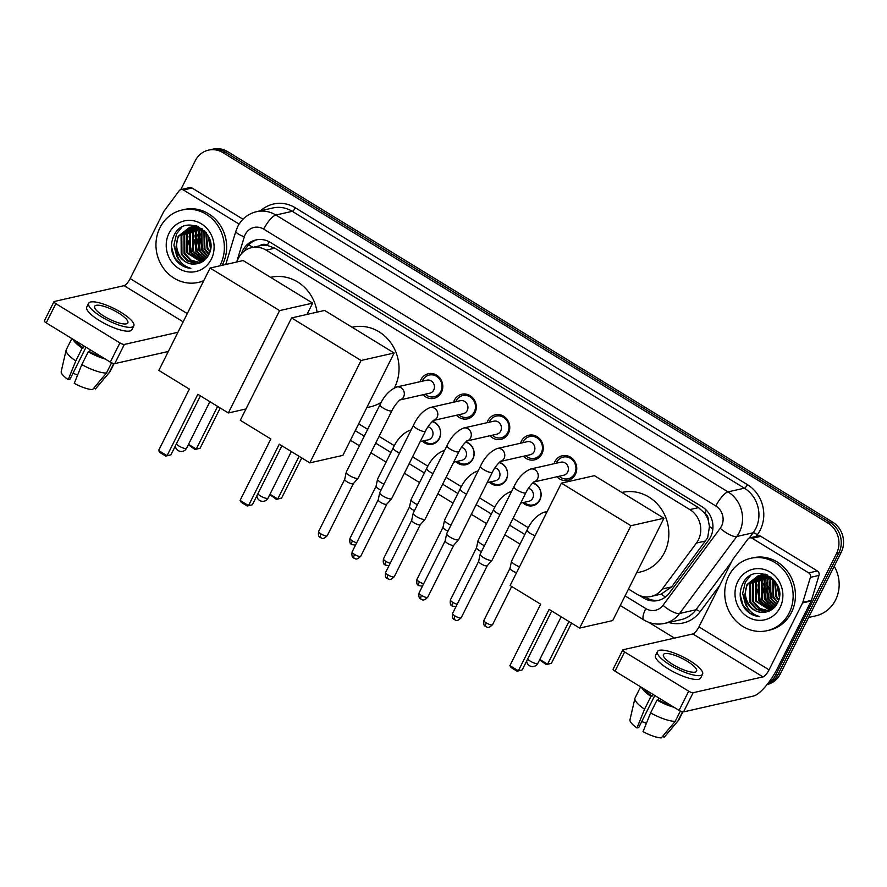 <?xml version="1.0" encoding="UTF-8"?>
<svg xmlns="http://www.w3.org/2000/svg" width="887" height="887" viewBox="0 0 887 887"><rect width="100%" height="100%" fill="white"/><g stroke="black" fill="none" stroke-linecap="round" stroke-linejoin="round"><path stroke-width="1.33" d="M432.446 421.303A11.875 10.899 77.2 0 1 439.387 438.566A11.875 10.899 77.2 0 1 432.335 444.221A11.875 10.899 77.2 0 1 422.4 441.138M465.941 441.815A11.875 10.899 77.2 0 1 472.871 459.067A11.875 10.899 77.2 0 1 465.819 464.721A11.875 10.899 77.2 0 1 455.885 461.65M499.425 462.315A11.875 10.899 77.2 0 1 506.355 479.568A11.875 10.899 77.2 0 1 499.303 485.222A11.875 10.899 77.2 0 1 489.369 482.151M532.91 482.816A11.875 10.899 77.2 0 1 539.839 500.08A11.875 10.899 77.2 0 1 532.788 505.734A11.875 10.899 77.2 0 1 522.853 502.663M420.094 381.709A12.629 11.586 77.2 0 1 420.881 379.747A12.629 11.586 77.2 0 1 428.377 373.726A12.629 11.586 77.2 0 1 440.34 378.671A12.629 11.586 77.2 0 1 441.449 392.342A12.629 11.586 77.2 0 1 433.954 398.363A12.629 11.586 77.2 0 1 423.044 394.737M453.579 402.21A12.629 11.586 77.2 0 1 454.366 400.248A12.629 11.586 77.2 0 1 461.861 394.227A12.629 11.586 77.2 0 1 473.835 399.183A12.629 11.586 77.2 0 1 474.944 412.854A12.629 11.586 77.2 0 1 467.449 418.864A12.629 11.586 77.2 0 1 456.539 415.238M487.063 422.711A12.629 11.586 77.2 0 1 487.85 420.76A12.629 11.586 77.2 0 1 495.345 414.739A12.629 11.586 77.2 0 1 507.32 419.684A12.629 11.586 77.2 0 1 508.428 433.355A12.629 11.586 77.2 0 1 500.933 439.375A12.629 11.586 77.2 0 1 490.023 435.739M520.558 443.223A12.629 11.586 77.2 0 1 521.334 441.26A12.629 11.586 77.2 0 1 528.829 435.24A12.629 11.586 77.2 0 1 540.804 440.196A12.629 11.586 77.2 0 1 541.913 453.856A12.629 11.586 77.2 0 1 534.417 459.876A12.629 11.586 77.2 0 1 523.507 456.251M554.042 463.724A12.629 11.586 77.2 0 1 554.818 461.761A12.629 11.586 77.2 0 1 562.314 455.752A12.629 11.586 77.2 0 1 574.288 460.697A12.629 11.586 77.2 0 1 575.397 474.368A12.629 11.586 77.2 0 1 567.902 480.377A12.629 11.586 77.2 0 1 556.992 476.751M628.484 589.057L636.478 593.946A22.264 20.434 -102.8 0 0 651.014 596.463L661.225 594.09L671.614 586.906L707.66 537.788L709.467 526.434L708.281 520.414A7.418 6.808 -102.8 0 0 704.666 513.096A22.264 6.586 -58.5 0 1 706.263 510.103M651.014 596.463A22.264 20.434 -102.8 0 0 662.279 589.023L696.439 543.055A22.264 20.434 -102.8 0 0 698.379 539.895A22.264 20.434 -102.8 0 0 689.853 509.593L266.167 250.145A22.264 20.434 -102.8 0 0 251.631 247.628A22.264 20.434 -102.8 0 0 237.029 261.743L236.962 261.942M704.666 513.096L704.345 512.908A22.264 20.434 77.2 0 1 708.281 520.414M251.631 247.628L260.257 245.677A22.264 20.434 77.2 0 1 267.641 245.488L267.32 245.289A7.418 6.808 -102.8 0 0 259.813 245.777M704.345 512.908L698.501 507.63L274.804 248.194L267.641 245.488M358.67 423.831L367.673 429.341M379.104 436.349L394.371 445.695M412.588 456.849L427.856 466.196M446.072 477.35L461.34 486.697M479.557 497.862L494.824 507.209M513.041 518.363L528.308 527.71M180.793 189.641L195.262 160.747A22.264 20.434 77.2 0 1 208.467 150.147L210.773 149.626A22.264 20.434 77.2 0 1 225.298 152.132L830.343 522.631A22.264 20.434 77.2 0 1 838.869 552.923L777.988 674.497A22.264 20.434 77.2 0 1 767.211 684.376A22.264 20.434 77.2 0 0 777.988 674.497L838.869 552.923A22.264 20.434 77.2 0 0 830.343 522.631L225.298 152.132A22.264 20.434 77.2 0 0 210.773 149.626L213.068 149.105A22.264 20.434 77.2 0 1 227.604 151.61L832.638 522.11A22.264 20.434 77.2 0 1 841.164 552.401L780.294 673.976A22.264 20.434 77.2 0 1 767.078 684.576L767.044 684.587M639.327 595.399L643.53 597.982A22.264 20.434 -102.8 0 0 658.065 600.488A22.264 20.434 -102.8 0 0 669.33 593.048L708.613 540.194A22.264 20.434 -102.8 0 0 710.565 537.023A22.264 20.434 -102.8 0 0 702.038 506.732L270.48 242.461A22.264 20.434 -102.8 0 0 255.944 239.945A22.264 20.434 -102.8 0 0 241.43 253.76M208.467 150.147A22.264 20.434 77.2 0 1 223.003 152.653L828.048 523.153A22.264 20.434 77.2 0 1 836.563 553.455L775.693 675.018A22.264 20.434 77.2 0 1 767.942 683.445M674.475 638.119L648.608 622.275M244.668 250.81A22.264 20.434 77.2 0 1 257.097 239.723M659.207 600.2A22.264 20.434 77.2 0 1 645.836 597.461L644.782 596.807M752.209 538.287A3.714 3.404 -102.8 0 0 749.781 537.866L758.407 535.914A3.714 3.404 77.2 0 1 760.824 536.336L752.209 538.287L808.722 572.891L817.348 570.94A3.714 3.404 77.2 0 1 819 575.408L811.417 600.388A3.714 3.404 77.2 0 1 811.184 600.976L777.688 667.878A29.681 8.792 -58.5 0 1 753.373 696.073L683.533 711.906A3.714 0.987 -153.4 0 1 679.076 710.376L688.689 691.184A3.714 0.987 26.6 0 0 693.146 692.714L762.986 676.881A7.418 2.195 121.5 0 0 769.062 669.829L802.569 602.927A3.714 3.404 -102.8 0 0 802.802 602.351L810.374 577.359A3.714 3.404 -102.8 0 0 808.722 572.891M760.824 536.336L817.348 570.94M749.781 537.866A3.714 3.404 -102.8 0 0 747.907 539.108L732.773 559.464A3.714 3.404 -102.8 0 0 732.451 559.996L698.945 626.898A7.418 2.195 121.5 0 1 692.869 633.95L623.029 649.772A3.714 0.987 26.6 0 0 622.741 649.96A3.714 0.987 26.6 0 0 624.614 651.956L615.001 671.149L679.076 710.376M615.001 671.149A3.714 0.987 -153.4 0 1 613.128 669.164L622.741 649.96M624.614 651.956L688.689 691.184M672.834 664.496A18.549 4.912 26.6 0 0 696.605 671.171A18.549 4.912 26.6 0 0 687.203 661.236A18.549 4.912 26.6 0 0 663.432 654.562A18.549 4.912 26.6 0 0 672.834 664.496M644.683 689.321A21.521 5.699 26.6 0 0 652.122 696.151L650.958 696.417L644.55 709.212L636.977 727.939L638.751 727.54L654.794 695.508M652.998 694.41L652.122 696.151M657.455 651.568L655.537 655.415A25.224 6.675 26.6 0 0 668.321 668.92A25.224 6.675 26.6 0 0 700.652 678.001L702.571 674.164A25.224 6.675 26.6 0 0 689.787 660.66A25.224 6.675 26.6 0 0 657.455 651.568A25.224 6.675 26.6 0 0 670.239 665.084A25.224 6.675 26.6 0 0 702.571 674.164M641.6 687.436A24.492 6.486 26.6 0 0 650.958 696.417M662.656 736.31L664.197 737.252L678.1 720.687L682.524 711.84M678.1 720.687A24.492 6.486 26.6 0 0 678.61 720.244A24.492 6.486 26.6 0 0 678.843 719.9L682.846 711.906M640.625 686.837L635.048 697.969A24.492 6.486 26.6 0 0 634.915 698.368A24.492 6.486 26.6 0 0 644.55 709.212M664.197 737.252A19.292 5.111 26.6 0 0 664.407 737.042L678.61 720.244M634.915 698.368L629.97 719.8A19.292 5.111 26.6 0 0 636.977 727.939M646.379 723.348A14.835 3.925 26.6 0 0 641.722 721.608M650.592 712.915A24.492 6.486 26.6 0 0 675.229 721.331L661.325 737.895A19.292 5.111 26.6 0 1 643.02 731.642L650.592 712.915L657.001 700.12L658.165 699.854L659.041 698.113M658.165 699.854A21.521 5.699 26.6 0 0 671.038 705.453M657.001 700.12A24.492 6.486 26.6 0 0 674.109 707.338M680.362 711.075L675.229 721.331M834.223 566.272A33.396 30.646 77.2 0 1 835.576 599.956A33.396 30.646 77.2 0 1 815.752 615.855L808.578 617.485M728.715 575.996A37.099 34.05 77.2 0 1 750.735 558.311A37.099 34.05 77.2 0 1 785.904 572.858A37.099 34.05 77.2 0 1 789.164 613.006A37.099 34.05 77.2 0 1 767.144 630.679A37.099 34.05 77.2 0 1 731.975 616.143A37.099 34.05 77.2 0 1 728.715 575.996M750.735 558.311L753.041 557.79A37.099 34.05 77.2 0 1 788.199 572.337A37.099 34.05 77.2 0 1 791.459 612.485A37.099 34.05 77.2 0 1 769.439 630.158L767.144 630.679M745.335 609.258C749.304 613.704 754.072 616.155 759.66 616.631C749.837 613.682 744.88 606.508 744.814 595.133A18.549 17.03 77.2 0 0 763.785 612.274C769.705 611.853 774.185 608.937 777.234 603.526C789.818 581.473 753.839 560.274 742.996 583.324C738.616 592.383 739.392 601.031 745.335 609.258M780.094 607.451A25.967 23.838 77.2 0 1 747.73 616.897A25.967 23.838 77.2 0 1 737.784 581.55A25.967 23.838 77.2 0 1 770.16 572.104A25.967 23.838 77.2 0 1 780.094 607.451M760.192 575.297L750.568 583.724L750.712 602.306L756.955 609.125L765.337 611.664L768.342 611.387M759.826 575.341L749.848 583.879L749.992 602.473L756.234 609.291L764.627 611.83L768.319 611.387M761.678 575.197L753.44 583.069L753.584 601.652L759.826 608.482L769.351 610.977M761.312 575.219L752.73 583.236L752.863 601.818L759.106 608.637L769.051 611.11M763.197 575.242L756.323 582.415L756.456 601.009L770.626 610.356M762.82 575.219L755.602 582.582L755.735 601.164L770.304 610.522M764.749 575.419L759.194 581.761L759.327 600.355L771.912 609.557M764.361 575.364L758.474 581.927L758.618 600.51L771.59 609.779M766.335 575.763L762.066 581.118L762.21 599.701L773.176 608.593M765.936 575.663L761.345 581.273L761.489 599.867L772.865 608.848M767.965 576.273L764.938 580.464L765.082 599.047L774.429 607.429M767.554 576.129L764.217 580.619L764.361 599.213L774.118 607.739M769.639 576.993L767.809 579.81L767.954 598.392L775.626 606.043M769.217 576.794L767.1 579.976L767.233 598.559L775.327 606.409M771.368 577.969L770.692 579.156L770.825 597.749L776.757 604.369M770.936 577.692L769.971 579.322L770.104 597.905L776.48 604.812M773.187 579.278L773.697 597.095L777.821 602.317M772.721 578.912L772.987 597.261L777.566 602.872M775.072 581.185L776.58 596.441L778.764 599.69M774.606 580.586L775.859 596.607L778.542 600.421M779.451 595.687L777.178 584.522L779.451 595.787M776.602 583.469L779.318 596.973M771.125 577.226L762.665 575.031L758.374 575.608L746.976 584.533L744.814 595.133M758.74 575.53L747.697 584.367C740.545 596.485 751.156 614.048 763.785 612.274M774.495 580.464L761.944 575.197L758.374 575.608M765.924 574.388L760.181 575.231M761.611 574.876L760.547 575.186M766.556 574.632L761.246 574.953M764.483 574.222L763.419 574.532M763.064 574.654L762.022 575.053M765.104 574.111L763.053 574.588M762.698 574.698L761.656 575.075M764.561 574.554L763.53 575.053M765.237 574.155L764.527 574.421M764.184 574.565L763.153 575.042M766.069 574.588L765.071 575.197M765.692 574.565L764.683 575.153M767.344 574.964L766.656 575.497M767.044 574.831L766.257 575.408M779.496 593.658A33.396 30.646 77.2 0 1 777.788 585.841M768.552 586.44L771.258 598.514M765.681 587.094L768.386 599.157M762.809 587.748L765.514 599.812M757.054 589.057L759.76 601.12M750.347 575.763L745.324 582.16L742.674 593.458L745.601 604.757L748.517 608.97M777.522 585.232L779.496 594.9M769.417 582.194L771.823 598.803L773.797 601.852M766.545 582.848L768.951 599.457L770.914 602.506M763.674 583.491L766.069 600.111L768.042 603.16M757.919 584.799L760.325 601.408L762.299 604.457M740.179 594.789L743.084 605.322L750.114 613.205L759.66 616.631M621.92 492.485L622.208 492.407A40.813 37.454 77.2 0 1 660.893 508.406A40.813 37.454 77.2 0 1 664.474 552.568A40.813 37.454 77.2 0 1 640.259 572.015L636.611 572.847M540.66 604.213L509.903 665.638L518.363 670.816L549.12 609.391L579.643 628.085L630.912 525.714L561.393 483.149L510.136 585.52L540.66 604.213M509.903 665.638L511.045 667.523L517.088 671.226L522.21 669.94L551.736 610.999M561.393 483.149L594.445 475.665L663.953 518.219L612.695 620.59L579.643 628.085M663.953 518.219L630.912 525.714M517.088 671.226L522.21 669.94M571.538 623.129L551.415 663.321L546.292 664.607L539.606 659.861M568.933 621.521L547.556 664.197L551.415 663.321M539.817 659.451L547.556 664.197L546.292 664.607M352.095 327.259L352.394 327.192A40.813 37.454 77.2 0 1 391.078 343.18A40.813 37.454 77.2 0 1 394.66 387.353A40.813 37.454 77.2 0 1 394.427 387.807M381.299 402.277A40.813 37.454 77.2 0 1 370.433 406.789L366.786 407.621M270.834 438.987L240.078 500.412L248.537 505.59L279.294 444.176L309.818 462.859L361.087 360.488L291.579 317.923L240.31 420.294L270.834 438.987M240.078 500.412L241.22 502.297L247.262 506L252.396 504.725L281.911 445.773M291.579 317.923L324.631 310.439L394.138 353.004L342.87 455.375L309.818 462.859M394.138 353.004L361.087 360.488M247.262 506L252.396 504.725M301.724 457.903L281.589 498.106L276.467 499.381L269.792 494.636M299.107 456.306L277.742 498.971L281.589 498.106M269.992 494.225L277.742 498.971L276.467 499.381M270.613 277.365L270.912 277.298A40.813 37.454 77.2 0 1 317.08 312.146M189.363 389.094L158.596 450.518L167.066 455.696L197.823 394.283L228.347 412.965L279.605 310.594L210.097 268.04L158.84 370.411L189.363 389.094M158.596 450.518L159.749 452.403L165.791 456.106L170.914 454.831L200.429 395.879M245.987 408.974L228.347 412.965M210.097 268.04L243.149 260.545L312.656 303.11L279.605 310.594M306.991 314.43L312.656 303.11M165.791 456.106L170.914 454.831M220.242 408.009L200.118 448.212L194.985 449.487L188.31 444.742M217.637 406.412L196.26 449.077L200.118 448.212M188.51 444.332L196.26 449.077L194.985 449.487M559.187 476.252A11.132 10.212 -102.8 0 0 568.146 478.792A11.132 10.212 -102.8 0 0 574.754 473.481A11.132 10.212 -102.8 0 0 573.778 461.44A11.132 10.212 -102.8 0 0 563.223 457.082A11.132 10.212 -102.8 0 0 556.615 462.382A11.132 10.212 -102.8 0 0 556.238 463.225M567.68 472.05A6.675 6.131 -102.8 0 0 560.761 462.205L530.637 469.035A6.675 6.131 -102.8 0 1 537.555 478.869A6.675 6.131 -102.8 0 1 533.996 481.951L563.711 475.232A6.675 6.131 -102.8 0 0 567.68 472.05M513.983 486.653A6.675 1.763 -153.4 0 0 517.032 490.023A6.675 1.763 -153.4 0 0 517.376 490.223A6.675 1.763 -153.4 0 0 525.936 492.629L492.163 560.074A6.675 1.763 -153.4 0 1 492.097 560.174A6.675 1.763 -153.4 0 1 491.631 560.407A6.675 1.763 -153.4 0 1 483.603 557.668A6.675 1.763 -153.4 0 1 480.177 554.209A6.675 1.763 -153.4 0 1 480.222 554.087L513.983 486.653C518.119 477.838 523.663 471.962 530.637 469.035M487.296 565.64A4.823 1.275 -153.4 0 1 487.251 565.706A4.823 1.275 -153.4 0 1 486.919 565.884A4.823 1.275 -153.4 0 1 481.12 563.899A4.823 1.275 -153.4 0 1 478.647 561.404A4.823 1.275 -153.4 0 1 478.67 561.316M525.703 455.752A11.132 10.212 -102.8 0 0 534.661 458.28A11.132 10.212 -102.8 0 0 541.27 452.98A11.132 10.212 -102.8 0 0 540.283 440.939A11.132 10.212 -102.8 0 0 529.739 436.57A11.132 10.212 -102.8 0 0 523.13 441.881A11.132 10.212 -102.8 0 0 522.753 442.724M534.185 451.538A6.675 6.131 -102.8 0 0 527.277 441.693L497.152 448.523A6.675 6.131 -102.8 0 1 504.071 458.368A6.675 6.131 -102.8 0 1 500.512 461.44L530.226 454.721A6.675 6.131 -102.8 0 0 534.185 451.538M480.499 466.152A6.675 1.763 -153.4 0 0 483.548 469.511A6.675 1.763 -153.4 0 0 483.892 469.722A6.675 1.763 -153.4 0 0 492.44 472.128L458.679 539.562A6.675 1.763 -153.4 0 1 458.612 539.662A6.675 1.763 -153.4 0 1 458.147 539.906A6.675 1.763 -153.4 0 1 450.119 537.156A6.675 1.763 -153.4 0 1 446.693 533.697A6.675 1.763 -153.4 0 1 446.738 533.586L480.499 466.152C484.635 457.326 490.178 451.461 497.152 448.523M453.811 545.128A4.823 1.275 -153.4 0 1 453.767 545.206A4.823 1.275 -153.4 0 1 453.434 545.372A4.823 1.275 -153.4 0 1 447.636 543.398A4.823 1.275 -153.4 0 1 445.163 540.893A4.823 1.275 -153.4 0 1 445.185 540.815M492.218 435.24A11.132 10.212 -102.8 0 0 501.177 437.779A11.132 10.212 -102.8 0 0 507.774 432.479A11.132 10.212 -102.8 0 0 506.799 420.427A11.132 10.212 -102.8 0 0 496.254 416.07A11.132 10.212 -102.8 0 0 489.646 421.369A11.132 10.212 -102.8 0 0 489.269 422.223M500.7 431.038A6.675 6.131 -102.8 0 0 493.793 421.192L463.668 428.022A6.675 6.131 -102.8 0 1 470.587 437.868A6.675 6.131 -102.8 0 1 467.028 440.939L496.742 434.22A6.675 6.131 -102.8 0 0 500.7 431.038M447.015 445.64A6.675 1.763 -153.4 0 0 450.064 449.01A6.675 1.763 -153.4 0 0 450.396 449.221A6.675 1.763 -153.4 0 0 458.956 451.627L425.195 519.061A6.675 1.763 -153.4 0 1 425.117 519.161A6.675 1.763 -153.4 0 1 424.662 519.405A6.675 1.763 -153.4 0 1 416.635 516.655A6.675 1.763 -153.4 0 1 413.209 513.196A6.675 1.763 -153.4 0 1 413.242 513.074L447.015 445.64C451.139 436.825 456.694 430.949 463.668 428.022M420.327 524.627A4.823 1.275 -153.4 0 1 420.283 524.705A4.823 1.275 -153.4 0 1 419.939 524.871A4.823 1.275 -153.4 0 1 414.151 522.886A4.823 1.275 -153.4 0 1 411.668 520.392A4.823 1.275 -153.4 0 1 411.701 520.303M458.734 414.739A11.132 10.212 -102.8 0 0 467.682 417.278A11.132 10.212 -102.8 0 0 474.29 411.967A11.132 10.212 -102.8 0 0 473.314 399.926A11.132 10.212 -102.8 0 0 462.77 395.569A11.132 10.212 -102.8 0 0 456.162 400.869A11.132 10.212 -102.8 0 0 455.785 401.711M467.216 410.537A6.675 6.131 -102.8 0 0 460.298 400.691L430.184 407.51A6.675 6.131 -102.8 0 1 437.103 417.356A6.675 6.131 -102.8 0 1 433.543 420.427L463.258 413.719A6.675 6.131 -102.8 0 0 467.216 410.537M413.53 425.139A6.675 1.763 -153.4 0 0 416.58 428.499A6.675 1.763 -153.4 0 0 416.912 428.709A6.675 1.763 -153.4 0 0 425.472 431.115L391.699 498.549A6.675 1.763 -153.4 0 1 391.633 498.66A6.675 1.763 -153.4 0 1 391.167 498.893A6.675 1.763 -153.4 0 1 383.151 496.155A6.675 1.763 -153.4 0 1 379.725 492.684A6.675 1.763 -153.4 0 1 379.758 492.573L413.53 425.139C417.655 416.325 423.21 410.448 430.184 407.51M354.578 554.464A4.823 1.275 -153.4 0 0 360.765 556.204L386.821 504.16A4.823 1.275 -153.4 0 1 386.787 504.193A4.823 1.275 -153.4 0 1 386.455 504.37A4.823 1.275 -153.4 0 1 380.656 502.386A4.823 1.275 -153.4 0 1 378.184 499.891A4.823 1.275 -153.4 0 1 378.217 499.802L352.139 551.88C351.163 558.366 353.88 557.502 353.935 558.156A4.823 1.43 -58.5 0 1 354.578 554.464A4.823 1.275 -153.4 0 1 352.139 551.88M425.25 394.238A11.132 10.212 -102.8 0 0 434.198 396.766A11.132 10.212 -102.8 0 0 440.806 391.466A11.132 10.212 -102.8 0 0 439.83 379.425A11.132 10.212 -102.8 0 0 429.286 375.057A11.132 10.212 -102.8 0 0 422.678 380.368A11.132 10.212 -102.8 0 0 422.29 381.21M433.732 390.025A6.675 6.131 -102.8 0 0 426.813 380.179L396.7 387.009A6.675 6.131 -102.8 0 1 403.607 396.855A6.675 6.131 -102.8 0 1 400.059 399.926L429.774 393.207A6.675 6.131 -102.8 0 0 433.732 390.025M380.046 404.627A6.675 1.763 -153.4 0 0 383.095 407.998A6.675 1.763 -153.4 0 0 383.428 408.208A6.675 1.763 -153.4 0 0 391.987 410.614L358.215 478.049A6.675 1.763 -153.4 0 1 358.148 478.148A6.675 1.763 -153.4 0 1 357.683 478.392A6.675 1.763 -153.4 0 1 349.655 475.643A6.675 1.763 -153.4 0 1 346.24 472.183A6.675 1.763 -153.4 0 1 346.274 472.072L380.046 404.627C384.171 395.813 389.726 389.936 396.7 387.009M321.094 533.963A4.823 1.275 -153.4 0 0 327.27 535.693L353.336 483.659A4.823 1.275 -153.4 0 1 353.303 483.692A4.823 1.275 -153.4 0 1 352.971 483.858A4.823 1.275 -153.4 0 1 347.172 481.885A4.823 1.275 -153.4 0 1 344.699 479.379A4.823 1.275 -153.4 0 1 344.733 479.302L318.655 531.38C317.679 537.866 320.395 537.001 320.44 537.655A4.823 1.43 -58.5 0 1 321.094 533.963A4.823 1.275 -153.4 0 1 318.655 531.38M519.516 566.782A6.675 1.763 -153.4 0 1 514.948 564.609A6.675 1.763 -153.4 0 1 511.522 561.149A6.675 1.763 -153.4 0 1 511.566 561.027L527.133 529.938C531.258 521.124 536.812 515.247 543.786 512.309A6.675 6.131 -102.8 0 1 546.736 512.431M516.578 572.658A4.823 1.275 -153.4 0 1 512.464 570.84A4.823 1.275 -153.4 0 1 509.992 568.345A4.823 1.275 -153.4 0 1 510.014 568.257M524.25 502.341A11.132 10.212 -102.8 0 0 533.198 504.88A11.132 10.212 -102.8 0 0 539.806 499.569A11.132 10.212 -102.8 0 0 532.522 483.182M520.658 503.151L528.774 501.321A6.675 6.131 -102.8 0 0 528.43 488.316M484.446 545.649A6.675 1.763 -153.4 0 1 481.464 544.108A6.675 1.763 -153.4 0 1 478.038 540.638A6.675 1.763 -153.4 0 1 478.071 540.527L493.649 509.426C497.773 500.612 503.328 494.735 510.302 491.808A6.675 6.131 -102.8 0 1 511.477 491.675M481.464 551.603A4.823 1.275 -153.4 0 1 478.98 550.339A4.823 1.275 -153.4 0 1 476.496 547.833A4.823 1.275 -153.4 0 1 476.53 547.756M490.766 481.841A11.132 10.212 -102.8 0 0 499.714 484.369A11.132 10.212 -102.8 0 0 506.322 479.069A11.132 10.212 -102.8 0 0 499.037 462.681M487.174 482.65L495.29 480.809A6.675 6.131 -102.8 0 0 494.946 467.815M450.962 525.148A6.675 1.763 -153.4 0 1 447.979 523.596A6.675 1.763 -153.4 0 1 444.553 520.137A6.675 1.763 -153.4 0 1 444.587 520.026L460.165 488.925C464.289 480.111 469.844 474.235 476.807 471.307A6.675 6.131 -102.8 0 1 477.993 471.163M447.979 531.091A4.823 1.275 -153.4 0 1 445.485 529.838A4.823 1.275 -153.4 0 1 443.012 527.333A4.823 1.275 -153.4 0 1 443.045 527.255M457.282 461.329A11.132 10.212 -102.8 0 0 466.229 463.868A11.132 10.212 -102.8 0 0 472.838 458.568A11.132 10.212 -102.8 0 0 465.553 442.169M453.689 462.149L461.794 460.309A6.675 6.131 -102.8 0 0 461.462 447.303M417.467 504.648A6.675 1.763 -153.4 0 1 414.484 503.095A6.675 1.763 -153.4 0 1 411.069 499.636A6.675 1.763 -153.4 0 1 411.102 499.514L426.68 468.425C430.805 459.61 436.349 453.734 443.323 450.796A6.675 6.131 -102.8 0 1 444.498 450.663M414.495 510.59A4.823 1.275 -153.4 0 1 412 509.326A4.823 1.275 -153.4 0 1 409.528 506.832A4.823 1.275 -153.4 0 1 409.561 506.743M423.786 440.828A11.132 10.212 -102.8 0 0 432.745 443.367A11.132 10.212 -102.8 0 0 439.353 438.056A11.132 10.212 -102.8 0 0 432.069 421.669M420.205 441.637L428.31 439.808A6.675 6.131 -102.8 0 0 427.966 426.802M383.982 484.136A6.675 1.763 -153.4 0 1 381 482.583A6.675 1.763 -153.4 0 1 377.574 479.124A6.675 1.763 -153.4 0 1 377.618 479.013L393.185 447.913C397.321 439.098 402.864 433.222 409.838 430.295A6.675 6.131 -102.8 0 1 411.014 430.151M381.011 490.09A4.823 1.275 -153.4 0 1 378.516 488.826A4.823 1.275 -153.4 0 1 376.044 486.32A4.823 1.275 -153.4 0 1 376.077 486.242M183.432 189.995A3.714 3.404 -102.8 0 0 181.003 189.585L189.63 187.623A3.714 3.404 77.2 0 1 192.058 188.044L183.432 189.995L239.102 224.089M192.058 188.044L242.971 219.222M168.308 351.485L114.756 363.615A3.714 0.987 -153.4 0 1 110.298 362.096L119.911 342.903A3.714 0.987 26.6 0 0 124.368 344.422L177.921 332.281M181.003 189.585A3.714 3.404 -102.8 0 0 179.13 190.816L163.995 211.184A3.714 3.404 -102.8 0 0 163.674 211.705L130.178 278.607A7.418 2.195 121.5 0 1 124.091 285.658L54.262 301.491A3.714 0.987 26.6 0 0 53.963 301.68A3.714 0.987 26.6 0 0 55.848 303.664L46.235 322.857L110.298 362.096M46.235 322.857A3.714 0.987 -153.4 0 1 44.35 320.872L53.963 301.68M55.848 303.664L119.911 342.903M104.056 316.215A18.549 4.912 26.6 0 0 127.828 322.89A18.549 4.912 26.6 0 0 118.426 312.956A18.549 4.912 26.6 0 0 94.654 306.281A18.549 4.912 26.6 0 0 104.056 316.215M75.905 341.029A21.521 5.699 26.6 0 0 83.345 347.859L82.181 348.125L75.772 360.92L68.199 379.658L69.973 379.259L86.017 347.216M84.221 346.118L83.345 347.859M88.678 303.287L86.76 307.124A25.224 6.675 26.6 0 0 99.544 320.639A25.224 6.675 26.6 0 0 131.875 329.72L133.804 325.884A25.224 6.675 26.6 0 0 121.009 312.368A25.224 6.675 26.6 0 0 88.678 303.287A25.224 6.675 26.6 0 0 101.473 316.803A25.224 6.675 26.6 0 0 133.804 325.884M72.823 339.144A24.492 6.486 26.6 0 0 82.181 348.125M93.878 388.018L95.419 388.961L109.323 372.396L113.747 363.559M109.323 372.396A24.492 6.486 26.6 0 0 109.833 371.963A24.492 6.486 26.6 0 0 110.066 371.62L114.068 363.615M71.858 338.546L66.281 349.689A24.492 6.486 26.6 0 0 66.137 350.077A24.492 6.486 26.6 0 0 75.772 360.92M95.419 388.961A19.292 5.111 26.6 0 0 95.63 388.761L109.833 371.963M66.137 350.077L61.203 371.52A19.292 5.111 26.6 0 0 68.199 379.658M77.601 375.057A14.835 3.925 26.6 0 0 72.945 373.316M81.815 364.624A24.492 6.486 26.6 0 0 106.451 373.05L92.547 389.615A19.292 5.111 26.6 0 1 74.253 383.361L81.815 364.624L88.223 351.829L89.387 351.562L90.263 349.822M89.387 351.562A21.521 5.699 26.6 0 0 102.26 357.173M88.223 351.829A24.492 6.486 26.6 0 0 105.331 359.058M111.585 362.783L106.451 373.05M203.788 280.636A37.099 34.05 77.2 0 1 198.366 282.399A37.099 34.05 77.2 0 1 163.197 267.863A37.099 34.05 77.2 0 1 159.948 227.704A37.099 34.05 77.2 0 1 181.968 210.031A37.099 34.05 77.2 0 1 217.127 224.566A37.099 34.05 77.2 0 1 220.386 264.725A37.099 34.05 77.2 0 1 219.81 265.834M181.968 210.031L184.263 209.509A37.099 34.05 77.2 0 1 219.433 224.045A37.099 34.05 77.2 0 1 222.681 264.204A37.099 34.05 77.2 0 1 222.105 265.313M176.568 260.978C180.527 265.413 185.305 267.874 190.882 268.351C181.059 265.39 176.103 258.228 176.036 246.841A18.549 17.03 77.2 0 0 195.007 263.982C200.928 263.561 205.407 260.645 208.467 255.245C221.051 233.181 185.073 211.982 174.229 235.044C169.838 244.102 170.614 252.74 176.568 260.978M211.317 259.17A25.967 23.838 77.2 0 1 178.952 268.606A25.967 23.838 77.2 0 1 169.007 233.259A25.967 23.838 77.2 0 1 201.382 223.823A25.967 23.838 77.2 0 1 211.317 259.17M191.415 227.017L181.791 235.432L181.935 254.026L188.177 260.845L196.57 263.384L199.564 263.095M191.049 227.061L181.081 235.598L181.214 254.181L187.456 261.011L195.85 263.55L199.542 263.106M192.911 226.917L184.673 234.778L184.806 253.372L191.049 260.19L200.584 262.696M192.534 226.928L183.953 234.944L184.086 253.527L190.328 260.357L200.285 262.818M194.419 226.95L187.545 234.135L187.678 252.717L201.848 262.064M194.042 226.928L186.824 234.29L186.969 252.884L201.526 262.242M195.972 227.139L190.417 233.481L190.561 252.063L203.134 261.277M195.583 227.072L189.696 233.647L189.84 252.23L202.813 261.488M197.557 227.471L193.288 232.826L193.433 251.42L204.409 260.301M197.158 227.371L192.568 232.993L192.712 251.575L204.088 260.567M199.187 227.992L196.16 232.172L196.304 250.766L205.651 259.137M198.777 227.837L195.45 232.339L195.583 250.921L205.34 259.447M200.861 228.713L199.043 231.529L199.176 250.112L206.848 257.751M200.44 228.502L198.322 231.684L198.455 250.278L206.549 258.128M202.591 229.678L201.914 230.875L202.048 249.458L207.99 256.088M202.158 229.411L201.194 231.041L201.338 249.624L207.713 256.531M204.409 230.986L204.93 248.815L209.055 254.037M203.943 230.62L204.21 248.97L208.789 254.591M206.305 232.893L207.802 248.16L209.997 251.398M205.828 232.305L207.081 248.316L209.775 252.13M210.685 247.406L208.401 236.241L210.674 247.506M207.824 235.188L210.552 248.693M202.347 228.946L193.887 226.75L189.596 227.316L178.198 236.252L176.036 246.841M189.962 227.238L178.919 236.086C171.768 248.205 182.378 265.767 195.007 263.982M205.717 232.172L193.178 226.917L189.596 227.316M197.147 226.096L191.404 226.95M192.834 226.595L191.769 226.895M197.779 226.34L192.479 226.673M195.705 225.941L194.641 226.24M194.297 226.362L193.255 226.762M196.337 225.83L194.275 226.296M193.931 226.407L192.878 226.784M195.783 226.263L194.763 226.773M196.47 225.863L195.75 226.13M195.406 226.274L194.375 226.75M197.302 226.307L196.304 226.917M196.914 226.285L195.916 226.861M198.566 226.684L197.879 227.216M198.267 226.551L197.479 227.116M203.566 281.068A37.099 34.05 77.2 0 1 200.662 281.878L198.366 282.399M210.718 245.377A33.396 30.646 77.2 0 1 209.01 237.55M199.775 238.159L202.48 250.223M196.903 238.814L199.608 250.877M194.031 239.468L196.737 251.531M188.277 240.765L190.993 252.828M181.58 227.482L176.546 233.88L173.896 245.167L176.823 256.465L179.739 260.678M208.744 236.951L210.718 246.608M200.639 233.902L203.045 250.522L205.019 253.571M197.768 234.556L200.174 251.176L202.147 254.225M194.896 235.21L197.302 251.819L199.265 254.868M189.153 236.507L191.548 253.128L193.521 256.177M171.402 246.497L174.307 257.042L181.336 264.925L190.882 268.351M705.775 540.937L696.439 543.055M248.659 244.879A22.264 4.657 16.9 0 0 253.183 247.285M646.401 597.794A22.264 6.586 -58.5 0 1 646.745 596.929M661.225 594.09A22.264 6.952 36.6 0 0 665.416 597.04M709.467 526.434A22.264 6.952 36.6 0 0 712.849 528.962M267.32 245.289A22.264 6.586 -58.5 0 1 269.216 241.752M698.501 507.63L689.853 509.593M671.614 586.906L662.279 589.023M274.804 248.194L266.167 250.145M227.604 151.61L223.003 152.653M832.638 522.11L828.048 523.153M841.164 552.401L836.563 553.455M780.294 673.976L775.693 675.018M625.08 595.876L645.814 608.571A14.835 13.615 -102.8 0 0 663.01 605.289L720.222 528.297A14.835 13.615 -102.8 0 0 721.519 526.179A14.835 13.615 -102.8 0 0 715.842 505.989L263.727 229.134A14.835 13.615 -102.8 0 0 245.222 234.523A14.835 13.615 -102.8 0 0 244.302 236.862L236.674 262.009M263.727 229.134A14.835 4.391 121.5 0 1 275.879 215.031L727.994 491.886A29.681 27.242 77.2 0 1 739.359 532.289A29.681 27.242 77.2 0 1 736.764 536.502L753.152 532.788A29.681 27.242 -102.8 0 0 755.746 528.574A29.681 27.242 -102.8 0 0 744.381 488.172L292.255 211.317A29.681 27.242 -102.8 0 0 272.886 207.968L256.498 211.683A29.681 27.242 77.2 0 1 275.879 215.031L292.255 211.317A3.714 1.098 -58.5 0 0 295.304 207.791L747.419 484.646A3.714 1.098 -58.5 0 1 744.381 488.172L727.994 491.886A14.835 4.391 121.5 0 0 715.842 505.989M256.498 211.683C248.05 213.789 241.785 218.756 237.705 226.584L235.842 231.252A14.835 3.104 16.9 0 0 244.302 236.862M747.419 484.646A33.396 30.646 77.2 0 1 760.203 530.093A33.396 30.646 77.2 0 1 757.287 534.839L756.101 536.435M719.767 585.331L700.065 611.83A33.396 30.646 77.2 0 1 668.654 622.474M260.634 210.74A33.396 30.646 77.2 0 1 295.304 207.791M720.222 528.297A14.835 4.635 36.6 0 0 736.764 536.502L679.553 613.494L695.929 609.779L731.453 561.981M663.01 605.289A14.835 4.635 36.6 0 0 679.553 613.494A29.681 27.242 77.2 0 1 664.529 623.417L680.906 619.703A29.681 27.242 -102.8 0 0 695.929 609.779A3.714 1.153 -143.4 0 1 700.065 611.83M749.249 538.043L753.152 532.788A3.714 1.153 -143.4 0 1 757.287 534.839M355.255 430.65L364.258 436.16M375.689 443.156L390.901 452.481M409.173 463.668L424.396 472.982M442.657 484.169L457.88 493.482M476.142 504.67L491.365 513.994M509.637 525.182L524.849 534.495M645.814 608.571A14.835 4.391 121.5 0 0 643.807 619.924C650.304 623.794 657.212 624.958 664.529 623.417M645.836 597.461L643.53 597.982M692.869 633.95L762.986 676.881M698.945 626.898L769.062 669.829M811.184 600.976L802.569 602.927M693.146 692.714L683.533 711.906M802.802 602.351L811.417 600.388M819 575.408L810.374 577.359M527.654 659.074A5.932 1.574 26.6 0 0 530.282 661.159A5.932 1.574 26.6 0 0 537.411 663.598A5.932 1.574 26.6 0 0 537.888 663.299A5.932 5.932 0 0 1 526.656 661.07M257.84 493.848A5.932 1.574 26.6 0 0 260.456 495.944A5.932 1.574 26.6 0 0 267.597 498.383A5.932 1.574 26.6 0 0 268.062 498.073A5.932 5.932 0 0 1 256.842 495.844M176.358 443.955A5.932 1.574 26.6 0 0 178.986 446.05A5.932 1.574 26.6 0 0 186.115 448.489A5.932 1.574 26.6 0 0 186.592 448.179A5.932 5.932 0 0 1 175.36 445.95M452.592 613.394C451.627 619.88 454.344 619.015 454.388 619.669C455.763 619.481 455.94 622.785 461.218 617.718A4.823 1.275 -153.4 0 1 455.042 615.977A4.823 1.275 -153.4 0 1 452.592 613.394L478.658 561.36M454.388 619.669A4.823 1.43 -58.5 0 1 455.042 615.977M419.107 592.893C418.143 599.379 420.848 598.514 420.904 599.168C422.279 598.98 422.456 602.273 427.734 597.217A4.823 1.275 -153.4 0 1 421.547 595.476A4.823 1.275 -153.4 0 1 419.107 592.893L445.163 540.848M420.904 599.168A4.823 1.43 -58.5 0 1 421.547 595.476M385.623 572.392C384.648 578.867 387.364 578.014 387.419 578.657C388.794 578.468 388.972 581.772 394.249 576.705A4.823 1.275 -153.4 0 1 388.062 574.976A4.823 1.275 -153.4 0 1 385.623 572.392L411.679 520.347M387.419 578.657A4.823 1.43 -58.5 0 1 388.062 574.976M483.936 620.346C482.971 626.821 485.677 625.967 485.732 626.61C487.107 626.422 487.285 629.726 492.562 624.659A4.823 1.275 -153.4 0 1 486.375 622.929A4.823 1.275 -153.4 0 1 483.936 620.346L509.992 568.301M485.732 626.61A4.823 1.43 -58.5 0 1 486.375 622.929M535.094 535.681A6.675 1.763 -153.4 0 1 530.515 533.508A6.675 1.763 -153.4 0 1 530.182 533.298A6.675 1.763 -153.4 0 1 527.133 529.938M457.16 604.269A4.823 1.275 -153.4 0 1 452.891 602.417A4.823 1.275 -153.4 0 1 450.452 599.834L476.507 547.789M455.962 606.664L452.248 606.109A4.823 1.43 -58.5 0 1 452.891 602.417M500.013 514.56A6.675 1.763 -153.4 0 1 497.03 513.008A6.675 1.763 -153.4 0 1 496.698 512.797A6.675 1.763 -153.4 0 1 493.649 509.426M423.676 583.768A4.823 1.275 -153.4 0 1 419.407 581.916A4.823 1.275 -153.4 0 1 416.968 579.333L443.023 527.288M422.478 586.163L418.764 585.608A4.823 1.43 -58.5 0 1 419.407 581.916M466.529 494.048A6.675 1.763 -153.4 0 1 463.546 492.507A6.675 1.763 -153.4 0 1 463.214 492.296A6.675 1.763 -153.4 0 1 460.165 488.925M390.191 563.267A4.823 1.275 -153.4 0 1 385.923 561.404A4.823 1.275 -153.4 0 1 383.483 558.821L409.539 506.787L411.069 499.636M388.994 565.662L385.268 565.097A4.823 1.43 -58.5 0 1 385.923 561.404M433.044 473.547A6.675 1.763 -153.4 0 1 430.062 471.995A6.675 1.763 -153.4 0 1 429.718 471.784A6.675 1.763 -153.4 0 1 426.68 468.425M356.707 542.755A4.823 1.275 -153.4 0 1 352.438 540.904A4.823 1.275 -153.4 0 1 349.988 538.32L376.055 486.276L377.574 479.124M355.51 545.15L351.784 544.596A4.823 1.43 -58.5 0 1 352.438 540.904M399.56 453.046A6.675 1.763 -153.4 0 1 396.578 451.494A6.675 1.763 -153.4 0 1 396.234 451.283A6.675 1.763 -153.4 0 1 393.185 447.913M124.091 285.658L183.165 321.826M130.178 278.607L187.29 313.588M124.368 344.422L114.756 363.615M350.432 440.274L359.435 445.784M370.866 452.791L386.089 462.105M404.35 473.292L419.573 482.606M437.834 493.793L453.057 503.117M471.33 514.305L486.542 523.618M504.814 534.806L520.026 544.119M620.257 605.499L643.807 619.924M235.842 231.252L225.764 264.481M561.183 616.775L537.888 663.299M291.357 451.561L268.062 498.073M209.886 401.667L186.592 448.179M563.223 457.082L567.99 455.996M487.251 565.706L492.097 560.174M568.146 478.792L572.913 477.705M525.936 492.629C528.918 486.087 535.238 480.499 534.085 481.896L533.597 482.051M478.647 561.404L480.177 554.209M461.218 617.718L487.285 565.673M529.739 436.57L534.506 435.495M453.767 545.206L458.612 539.662M534.661 458.28L539.429 457.204M492.44 472.128C495.434 465.586 501.754 459.998 500.601 461.384L500.102 461.55M445.163 540.893L446.693 533.697M427.734 597.217L453.789 545.172M496.254 416.07L501.022 414.994M420.283 524.705L425.117 519.161M501.177 437.779L505.945 436.703M458.956 451.627C461.939 445.086 468.269 439.486 467.116 440.883L466.617 441.05M411.668 520.392L413.209 513.196M394.249 576.705L420.305 524.66M360.765 556.204C355.487 561.271 355.31 557.967 353.935 558.156M462.77 395.569L467.538 394.482M386.787 504.193L391.633 498.66M467.682 417.278L472.449 416.191M425.472 431.115C428.454 424.574 434.785 418.986 433.632 420.383L433.133 420.538M378.184 499.891L379.725 492.684M327.27 535.693C322.003 540.76 321.826 537.467 320.44 537.655M429.286 375.057L434.053 373.981M353.303 483.692L358.148 478.148M434.198 396.766L438.965 395.691M391.987 410.614C394.97 404.073 401.29 398.485 400.148 399.871L399.649 400.037M344.699 479.379L346.24 472.183M547.179 511.544L543.786 512.309M509.992 568.345L511.522 561.149M492.562 624.659L511.688 586.473M511.544 491.531L510.302 491.808M533.198 504.88L536.325 504.171M476.496 547.833L478.038 540.638M450.452 599.834C449.476 606.32 452.193 605.455 452.248 606.109M478.06 471.019L476.807 471.307M499.714 484.369L502.84 483.67M443.012 527.333L444.553 520.137M416.968 579.333C415.992 585.819 418.708 584.954 418.764 585.608M444.575 450.518L443.323 450.796M466.229 463.868L469.356 463.158M383.483 558.821C382.508 565.307 385.224 564.442 385.268 565.097M411.091 430.007L409.838 430.295M432.745 443.367L435.872 442.657M349.988 538.32C349.023 544.806 351.74 543.942 351.784 544.596"/></g></svg>
